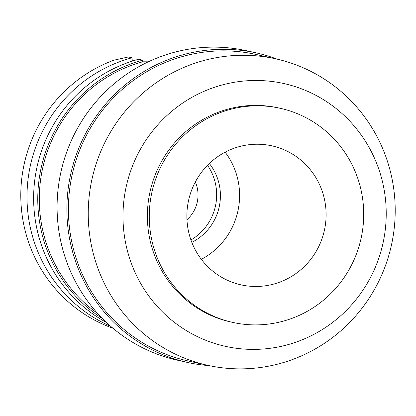 <?xml version="1.0" encoding="UTF-8"?>
<svg xmlns="http://www.w3.org/2000/svg" width="416" height="416" viewBox="0 0 416 416"><rect width="100%" height="100%" fill="white"/><g stroke="black" fill="none" stroke-linecap="round" stroke-linejoin="round"><path stroke-width="0.62" d="M110.687 326.3A142.397 139.079 -77.5 0 1 27.009 194.948A142.397 139.079 -77.5 0 1 131.997 57.782L128.331 56.966L113.906 60.185A142.397 139.079 102.5 0 0 20.8 193.57A142.397 139.079 102.5 0 0 110.64 327.418L112.892 328.188M102.549 318.651A142.397 139.079 -77.5 0 1 37.768 197.34A142.397 139.079 -77.5 0 1 142.761 60.169L142.74 61.797A140.832 137.545 102.5 0 0 39.307 197.345A140.832 137.545 102.5 0 0 97.661 313.477M106.48 322.483A142.397 139.079 102.5 0 1 33.639 196.42A142.397 139.079 102.5 0 1 138.627 59.254L142.761 60.169M131.997 57.782L132.335 61.11M142.74 61.797L148.299 61.818M256.272 52.894L246.496 50.721A158.543 154.846 102.5 0 0 57.101 205.098A158.543 154.846 102.5 0 0 177.726 360.266L187.502 362.44A158.543 154.846 -77.5 0 1 66.877 207.272A158.543 154.846 -77.5 0 1 256.272 52.894A158.543 154.846 -77.5 0 1 277.196 59.16M209.113 365.622A158.543 154.846 -77.5 0 1 187.502 362.44M275.772 58.833L255.934 54.428A156.978 153.312 102.5 0 0 68.411 207.277A156.978 153.312 102.5 0 0 187.845 360.906L207.678 365.31A156.978 153.312 -77.5 0 1 88.249 211.682A156.978 153.312 -77.5 0 1 275.772 58.833A156.978 153.312 -77.5 0 1 395.2 212.462A156.978 153.312 -77.5 0 1 207.678 365.31M386.214 215.27A134.612 131.472 -77.5 0 1 252.964 349.398A134.612 131.472 -77.5 0 1 122.996 214.599A134.612 131.472 -77.5 0 1 256.246 80.47A134.612 131.472 -77.5 0 1 386.214 215.27M280.27 108.306L278.387 107.89A109.658 107.099 102.5 0 0 147.389 214.661A109.658 107.099 102.5 0 0 230.823 321.984L232.7 322.4A109.658 107.099 -77.5 0 1 149.271 215.082A109.658 107.099 -77.5 0 1 280.27 108.306A109.658 107.099 -77.5 0 1 363.698 215.623A109.658 107.099 -77.5 0 1 232.7 322.4M326.097 215.53A71.198 69.54 102.5 0 0 271.929 145.85A71.198 69.54 102.5 0 0 186.872 215.176A71.198 69.54 102.5 0 0 241.046 284.856A71.198 69.54 102.5 0 0 326.097 215.53M225.139 152.173A71.198 69.54 -77.5 0 1 239.6 196.316A71.198 69.54 -77.5 0 1 201.334 259.319M191.818 242.356A51.579 50.372 102.5 0 0 220.418 196.264A51.579 50.372 102.5 0 0 209.336 163.509M207.522 165.298A51.579 50.372 -77.5 0 1 216.658 195.432A51.579 50.372 -77.5 0 1 190.934 239.964M186.961 219.716A32.516 31.756 102.5 0 0 198.021 195.38A32.516 31.756 102.5 0 0 195.348 181.964"/></g></svg>
